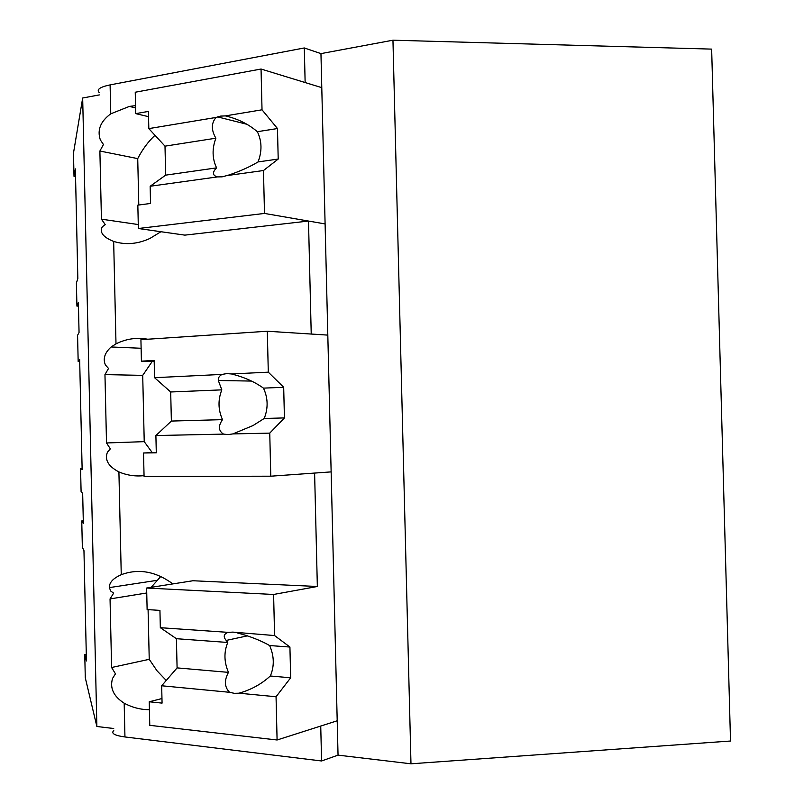 <?xml version="1.0" encoding="UTF-8"?>
<svg xmlns="http://www.w3.org/2000/svg" width="804" height="804" viewBox="0 0 804 804"><rect width="100%" height="100%" fill="white"/><g stroke="black" fill="none" stroke-linecap="round" stroke-linejoin="round"><path stroke-width="1.21" d="M75.536 176.327L74.008 176.317L75.375 168.9L77.837 278.606L76.4 282.928L76.923 306.103L78.38 302.445L79.053 332.484L77.576 335.288L78.169 361.529L79.656 359.478L82.139 469.496L80.571 468.441L81.093 491.676L82.671 493.405L83.355 523.535L81.757 520.942L82.35 547.253L83.958 550.609L86.44 660.938L84.762 654.456L85.284 677.762L96.862 726.494L113.716 728.504M96.862 726.494L82.671 98.008L73.486 153.061L74.008 176.317M82.671 98.008L99.344 94.902M99.294 92.641C96.229 89.616 99.827 87.033 110.098 84.892L304.304 47.959L305.138 82.541L321.781 87.646L338.042 755.137L410.975 763.8L392.955 40.2L320.957 53.617L304.304 47.959M410.975 763.8L730.514 741.027L711.651 49.114L392.955 40.2M78.46 306.093L76.923 306.103M338.042 755.137L321.58 760.976L124.952 736.956L124.178 703.198C113.505 696.284 109.645 687.993 112.59 678.335L115.464 673.822L111.605 667.511L110.047 598.92L113.635 593.151L110.61 590.97L109.424 587.593C109.133 582.629 113.083 578.337 121.253 574.699L118.912 471.918C108.289 466.35 104.47 459.767 107.455 452.16L110.359 448.863L106.51 442.964L104.962 374.604L108.53 368.453L105.475 365.066C102.741 358.926 104.631 352.896 111.133 346.976L115.997 343.861L113.665 241.431C125.585 245.109 137.695 244.104 149.996 238.416L160.931 231.723M113.665 241.431C103.083 237.18 99.314 232.276 102.339 226.738L105.264 224.648L101.435 219.17L99.887 151.031L103.445 144.509L100.359 139.936C97.003 130.127 100.46 121.414 110.761 113.816L110.098 84.892M135.544 105.636L129.414 106.409L110.761 113.816M320.957 53.617L321.781 87.646L261.049 69.033L262.024 109.806L277.47 128.54L278.204 159.051L263.471 170.528L264.496 213.432L325.097 223.924L308.495 221.05L311.228 334.042L327.811 335.107L267.31 331.238L268.295 372.172L283.691 387.287L284.425 417.919L269.752 433.125L270.777 476.199L331.137 471.888L314.605 473.074L317.349 586.488L192.91 580.749L146.629 588.036L273.601 594.468L317.349 586.488M154.981 135.293C148.097 141.755 142.348 149.534 137.725 158.619L99.887 151.031M138.278 224.547L101.435 219.17M137.725 158.619L138.79 205M264.496 213.432L138.368 228.507L184.86 235.13L308.495 221.05M147.745 339.228C136.76 337.238 126.178 338.786 115.997 343.861M83.294 520.891L81.757 520.942M113.766 730.534C110.821 733.379 114.55 735.519 124.952 736.956M86.299 654.376L84.762 654.456M172.87 583.905C155.765 571.363 138.559 568.297 121.253 574.699M160.76 576.488L151.172 587.322M146.74 592.98L110.047 598.92M148.087 609.653L149.232 659.32L111.605 667.511M149.232 659.32L157.021 670.797L166.247 680.455M124.178 703.198C132.348 707.54 140.76 709.711 149.423 709.701M273.601 594.468L274.586 635.562L289.922 647.039L290.666 677.782L276.053 696.756L238.999 693.199L234.296 693.319L229.582 692.294L161.674 685.772L162.066 703.108L149.232 701.771L149.775 725.329L277.089 739.992L337.208 720.776L320.736 726.042L321.58 760.976M118.912 471.918C127.052 475.355 135.424 476.591 144.047 475.636M79.707 361.509L78.169 361.529M82.108 468.39L80.571 468.441M152.177 361.498L142.71 375.378L104.962 374.604M142.71 375.378L144.228 441.647L106.51 442.964M144.228 441.647L152.237 452.602M263.471 170.528L226.768 175.614L222.115 176.84L217.442 176.91L150.157 186.257L150.549 203.462L137.836 205.131L138.368 228.507M148.549 116.67L135.735 113.625L135.243 92.229L261.049 69.033M262.024 109.806L225.361 115.897L220.678 116.098L216.045 117.444L148.82 128.61L148.428 111.414L135.735 113.625M225.361 115.897C237.672 118.751 248.335 124.017 257.35 131.695C261.923 141.122 262.164 151.202 258.074 161.926L278.204 159.051M277.47 128.54L257.35 131.695M226.768 175.614L229.371 174.87C240.517 171.031 250.084 166.719 258.074 161.926M217.442 176.91C212.427 175.463 212.135 172.438 216.588 167.865L165.664 175.141L150.157 186.257M148.82 128.61L165.001 146.157L165.664 175.141M216.045 117.444C211.201 123.123 211.14 130.037 215.884 138.187C211.954 148.7 212.186 158.589 216.588 167.865M215.884 138.187L165.001 146.157M269.752 433.125L232.879 433.909L228.195 434.582L223.502 434.11L155.896 435.547L156.298 452.823L143.524 452.994L144.067 476.46L270.777 476.199M154.197 361.569L141.414 361.157L140.921 339.68L267.31 331.238M143.524 452.994L156.288 452.421M251.3 381.066L218.326 380.503L221.814 389.86C217.864 399.93 218.105 409.859 222.517 419.648L171.373 421.065L155.896 435.547M268.295 372.172L231.462 373.96L226.748 373.609L222.095 374.413L154.569 377.689L154.167 360.433L141.414 361.157M231.462 373.96C243.803 377.006 254.466 381.729 263.471 388.131C268.064 398.091 268.305 408.211 264.194 418.482L284.425 417.919M283.691 387.287L263.471 388.131M232.879 433.909L252.989 425.567L264.194 418.482M223.502 434.11C218.427 430.813 218.105 425.999 222.517 419.648M154.569 377.689L170.689 391.98L171.373 421.065M222.095 374.413C219.311 375.86 218.045 377.89 218.316 380.503M221.814 389.86L170.689 391.98M276.053 696.756L277.089 739.992M274.586 635.562L232.848 632.115L228.175 632.366L160.328 627.693L159.936 610.377L147.122 609.593L146.629 588.036M149.232 701.771L161.966 698.545M237.582 633.009C249.943 636.255 260.627 640.436 269.621 645.542C274.234 656.054 274.476 666.204 270.345 676.013L290.666 677.782M289.922 647.039L269.621 645.542M238.999 693.199C250.737 689.882 260.838 684.435 269.33 676.857L270.345 676.013M229.582 692.294C224.457 687.149 224.085 680.506 228.467 672.365L177.091 667.893L161.674 685.772M160.328 627.693L176.408 638.698L177.091 667.893M228.175 632.366C223.703 633.944 223.05 636.637 226.205 640.446L227.763 642.466C223.803 652.094 224.035 662.064 228.467 672.365M227.763 642.466L176.408 638.698M135.605 107.917L129.414 106.409M156.78 580.377L109.424 587.593M141.122 348.263L111.123 346.966M246.366 124.138L217.552 116.881M247.572 635.823L226.205 640.436"/></g></svg>
